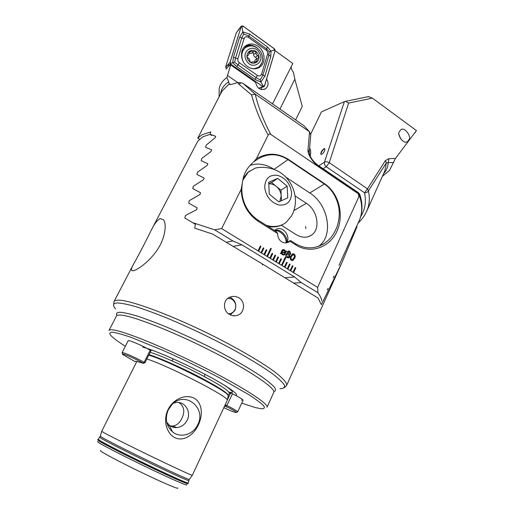 <?xml version="1.0" encoding="UTF-8"?>
<svg xmlns="http://www.w3.org/2000/svg" width="514" height="514" viewBox="0 0 514 514"><rect width="100%" height="100%" fill="white"/><g stroke="black" fill="none" stroke-linecap="round" stroke-linejoin="round"><path stroke-width="0.77" d="M238.271 297.535C235.759 296.289 233.183 296.09 230.529 296.938C222.543 299.238 222.543 311.368 230.028 314.697C232.36 315.866 234.744 316.104 237.166 315.403C244.979 313.386 245.801 300.96 238.271 297.535M168.303 409.793C164.756 418.512 166.138 425.862 172.46 431.837C180.247 438.506 193.348 434.658 197.755 424.66C206.718 407.788 185.008 390.479 172.004 404.569L168.303 409.793M166.703 422.148L169.324 425.213C171.458 426.903 173.886 427.699 176.61 427.597C181.32 427.16 184.834 424.705 187.173 420.221C191.536 411.875 184.944 401.164 176.186 402.52L173.629 403.124M167.506 424.911L169.575 425.753M170.314 425.926L172.781 426.048C176.694 425.457 179.739 422.874 181.917 418.306C185.181 411.502 184.153 406.246 178.84 402.539M198.365 424.943C193.932 434.42 184.314 441.944 174.895 437.755C165.669 432.846 163.259 419.09 168.033 409.632C172.601 400.014 184.552 393.634 193.855 397.997C202.773 402.963 202.876 415.524 198.365 424.943M177.677 487.94C179.694 489.81 166.292 484.246 146.85 475.013C127.453 465.812 107.118 455.333 102.003 451.973C100.481 450.977 100.082 450.521 100.808 450.611M136.846 361.471L143.419 363.321L140.47 361.683C131.031 356.722 120.43 352.469 122.788 354.551L134.533 361.323L136.846 361.471L101.688 431.297L103.526 432.473C109.309 435.718 131.507 446.814 153.615 457.473C175.756 468.145 192.377 475.778 192.307 475.302L227.316 400.207C229.238 397.026 168.765 365.897 146.85 358.965M151.116 230.471C154.451 223.751 157.496 219.793 160.259 218.598L163.568 219.825C166.742 224.008 165.463 237.886 157.226 249.984C149.06 262.056 137.065 270.216 133.049 270.839L131.411 270.081C131.256 269.04 131.918 267.158 133.396 264.421C137.694 256.961 145.661 241.683 151.116 230.471L197.832 141.106L202.857 136.801L210.149 134.315M356.562 226.481L356.999 226.764L341.579 263.393L321.372 304.667L318.07 298.056L262.371 263.965M195.577 223.474L194.697 228.139L212.603 234.076L262.365 263.939L262.41 264.851L263.11 264.389M211.119 135.465L211.029 134.893M235.785 395.439C239.999 394.893 226.623 385.551 203.531 373.517C180.51 361.496 153.3 349.751 142.834 347.168M241.548 400.252L242.235 400.014M231.673 392.728L229.854 392.118M220.525 93.978C221.213 89.076 223.86 85.073 228.473 81.977L229.36 83.795L222.048 91.062L197.768 138.131L202.047 134.739L210.798 131.944L209.995 134.218L215.694 136.294L215.051 137.868L206.268 145.057L205.529 147.255L211.704 149.831L211.068 151.45L201.873 158.389L201.147 160.651L207.836 163.748L207.213 165.405L197.575 172.094L196.868 174.407L204.109 178.05L203.499 179.759L193.392 186.164L192.705 188.548L200.544 192.763L199.959 194.517L189.338 200.633L188.677 203.081L197.17 207.9L196.605 209.712L185.432 215.501L184.796 218.02L192.647 222.652L214.627 229.809L221.637 228.601L241.156 189.364L242.762 180.735C239.293 197.569 246.148 212.07 257.977 220.076L276.455 231.692L277.579 233.497C277.695 237.237 279.076 240.012 281.717 241.818C284.473 243.379 287.23 243.199 289.999 241.297L290.461 240.494L295.634 243.745C305.31 249.354 314.973 249.2 324.63 243.27C330.033 239.216 332.789 236.228 336.702 227.708C338.456 222.806 339.304 217.968 339.253 213.194C339.246 201.687 332.892 189.55 324.456 184.115L288.084 159.706C276.474 152.395 264.928 153.185 253.453 162.077L256.364 158.8L268.173 135.073C268.777 133.948 269.632 133.717 270.749 134.385L358.245 193.733L358.958 196.534L317.633 287.384L317.941 292.781C320.248 295.948 321.546 298.685 321.841 300.986M274.572 230.51L274.881 230.182C277.438 228.139 280.149 228.004 283.021 229.771C287.352 233.202 288.791 237.397 287.339 242.364L290.461 240.494M226.475 67.784L226.044 69.165L228.736 66.036L230.953 64.905L255.644 82.401C257.212 88.704 260.585 90.792 265.757 88.659L267.344 86.731C268.475 84.193 268.218 81.649 266.567 79.098M228.736 81.81L226.892 77.556L230.715 64.912M219.08 96.754L219.234 88.151C220.255 83.955 222.813 80.422 226.892 77.556M255.644 82.401L230.722 64.957M272.548 103.899L292.819 63.485L275.112 50.655M295.614 119.935L302.264 106.379L294.83 79.175L293.462 72.378C291.888 70.463 291.155 68.535 291.258 66.595M226.751 67.976L226.61 68.439M358.245 193.733L358.811 193.515L318.339 166.048C312.833 162.707 307.16 153.654 308.014 149.632L309.556 131.815L303.909 125.692L243.058 83.435L241.432 82.805L237.834 82.503L231.441 84.418L229.495 84.27L229.36 83.795M197.768 138.131L199.445 139.223M209.995 134.218L211.755 135.368M289.999 241.297L295.993 245.056C311.009 254.481 329.872 247.144 336.94 231.274C344.245 215.475 339.176 193.534 324.726 183.794L288.348 159.372C277.521 152.716 266.862 152.523 256.364 158.8M241.156 189.364C241.734 203.21 247.427 213.869 258.221 221.341L277.579 233.497M221.637 228.601L258.613 251.243L260.939 246.412L260.347 246.045L258.022 250.877M260.341 246.052L260.919 246.412L258.6 251.237L261.581 253.055L263.894 248.23L263.303 247.864L260.983 252.695M261.581 253.055L264.53 254.867L266.843 250.042L266.252 249.682L263.945 254.507M264.53 254.867L267.479 256.672L271.308 248.647L270.724 248.281L266.888 256.313M270.717 248.294L271.308 248.647L267.466 256.666L270.415 258.471L272.709 253.653L272.124 253.293L269.831 258.112M270.415 258.471L273.345 260.264L275.626 255.452L275.041 255.092L272.761 259.904M273.345 260.264L276.262 262.05L278.537 257.244L277.958 256.884L275.677 261.69M276.262 262.05L279.173 263.83L281.441 259.03L280.856 258.671L278.588 263.476M279.173 263.83L282.07 265.609L285.829 257.617L285.257 257.263L281.492 265.25M285.251 257.27L285.829 257.617L282.064 265.603L284.968 267.376L287.217 262.583L286.639 262.23L284.39 267.023M284.968 267.376L287.846 269.143L290.089 264.357L289.517 264.003L287.275 268.79M289.51 264.01L290.069 264.357L287.834 269.137L290.725 270.904L292.954 266.117L292.382 265.764L290.147 270.55M290.725 270.904L293.584 272.658L295.813 267.878L295.242 267.524L293.012 272.304M293.584 272.658L317.633 287.384M286.908 257.565C285.745 256.807 285.418 255.766 285.912 254.43L286.773 253.537L287.583 253.46L287.435 251.809L288.116 251.108L289.819 251.372L290.821 253.91L289.549 254.681L289.742 256.807L288.739 257.842L286.908 257.565M281.19 253.351L280.432 253.64L280.271 253.306L281.1 252.927L281.46 251.083L282.751 249.675L284.627 249.939L285.758 251.34L286.465 251.031L285.456 253.563L284.152 254.989L282.314 254.732L281.19 253.351L280.432 253.64M294.612 258.349L292.813 260.463L291.252 260.251C290.005 259.056 289.851 257.63 290.796 255.985L292.582 253.865L294.149 254.07C295.396 255.272 295.55 256.698 294.612 258.349L292.415 260.559M242.762 180.735C243.764 173.732 247.118 167.705 252.817 162.655M268.173 135.073C260.746 121.767 255.207 108.377 251.564 94.891L238.759 84.071L237.834 82.503M243.469 83.686L255.188 94.171C258.497 107.722 263.682 121.124 270.749 134.385M310.758 134.771L309.556 131.815L255.715 94.46M238.759 84.071L241.432 82.805M251.564 94.891L255.188 94.171M214.627 229.809L232.919 240.963L226.288 242.242M192.647 222.652L195.41 224.329M339.703 263.875L359.157 220.724C362.428 213.419 362.569 205.279 359.588 196.303L358.958 196.534M327.245 289.935L328.022 288.386M333.303 277.586L334.036 276.057M339.022 265.359L339.715 263.843M281.331 225.235L295.974 234.512C301.84 237.956 307.096 238.117 311.735 234.988C320.82 228.884 317.517 210.072 306.35 203.293L295.126 195.95M305.811 228.531L305.657 226.468M359.594 219.709C362.678 212.224 362.781 203.91 359.896 194.761L358.637 192.84L359.588 196.303L359.652 194.074M318.352 246.437L318.455 246.367C334.004 236.183 328.536 204.495 309.788 192.968L285.835 177.144M274.553 169.691L274.065 169.369C265.879 164.139 257.893 162.803 250.112 165.36M308.014 149.632L309.267 152.427M293.835 283.06L301.23 282.597L317.941 292.781M301.23 282.597L294.631 276.995L241.914 244.825L232.919 240.963M261.305 89.571L261.652 87.412M283.156 249.56L284.627 249.939L285.758 251.34M286.452 251.038L286.594 251.43L285.848 251.751M285.829 251.751L285.456 253.563M285.443 253.569L283.722 255.105M283.33 250.318L282.128 251.494L281.794 252.65L285.064 251.603L284.293 250.569L283.086 250.389L281.807 252.644M282.61 254.077L283.831 254.257L285.116 252.014L281.833 253.061L282.61 254.077L283.567 254.327M285.116 252.014L281.845 253.061L282.629 254.077M287.082 253.453L287.583 253.46M288.457 251.012L289.819 251.372M289.8 251.378L290.821 253.91M290.802 253.916L289.87 254.681M289.53 254.681L289.742 256.807L288.322 257.951M288.688 251.892L288.11 252.355L288.662 253.82L289.421 254.025M287.448 254.224L286.639 254.88L287.236 256.833L288.116 257.071M288.367 254.469L287.23 254.282L286.651 254.88L287.255 256.833L288.38 257.006L289.009 256.345L288.367 254.469M289.478 252.111L288.527 251.937L288.129 252.355L288.675 253.82L289.626 253.967L290.044 253.543L289.478 252.111M292.948 253.768L294.149 254.07C295.377 255.278 295.531 256.704 294.593 258.349M293.108 254.623L291.515 256.441C290.776 257.585 290.802 258.613 291.586 259.525L292.293 259.705M293.809 254.803L292.89 254.687L291.528 256.441C290.796 257.578 290.821 258.606 291.599 259.525L292.511 259.647L293.879 257.893C294.612 256.749 294.593 255.721 293.809 254.803M279.16 263.823L281.421 259.03L280.856 258.683M264.524 254.86L266.843 250.042L266.246 249.688M276.249 262.044L278.537 257.244L277.952 256.897M273.332 260.257L275.607 255.452L275.041 255.098M270.403 258.465L272.69 253.659L272.118 253.306M261.568 253.049L263.881 248.23L263.296 247.876M293.571 272.651L295.813 267.878L295.235 267.537M290.712 270.897L292.954 266.117L292.376 265.777M284.955 267.37L287.197 262.583L286.632 262.236M249.431 59.078L249.862 60.813C250.08 62.168 250.736 62.65 251.828 62.265L252.194 61.873L256.55 62.361L257.251 58.583L258.42 57.979L258.606 56.296L256.28 54.645L255.85 51.766L249.418 51.175L248.525 55.075L247.465 55.602C246.893 56.508 247.099 57.285 248.095 57.921L249.431 59.078M252.271 52.724L253.486 53.392L253.691 54.4C253.588 55.795 254.173 56.752 255.439 57.26L256.229 57.889L256.338 59.194M259.332 52.666C253.781 42.739 240.34 51.271 246.617 60.877C252.31 70.803 265.539 62.13 259.332 52.666M250.871 68.266C254.006 69.088 256.769 68.568 259.159 66.704C263.207 62.663 263.714 57.703 260.694 51.811C255.946 45.534 250.736 44.255 245.062 47.982C241.535 51.612 240.905 56.129 243.173 61.526M245.621 47.526L244.786 48.181C242.589 50.218 241.509 52.923 241.541 56.283M248.159 59.881C252.47 67.418 262.532 60.845 257.816 53.649C253.582 46.112 243.398 52.601 248.159 59.881M253.884 68.818L258.201 67.379M249.187 53.443L251.378 53.347L253.331 51.998M255.297 59.887L254.314 61.764M409.234 139.307L407.467 141.723C403.079 144.646 396.969 134.006 399.179 131.969L400.875 129.624C405.205 126.611 411.431 137.219 409.234 139.307M324.951 148.777C323.807 148.912 322.619 150.094 321.391 152.324L320.768 154.284C321.783 154.688 323.055 153.564 324.591 150.91L324.951 148.777C323.929 148.373 322.657 149.497 321.128 152.144L320.768 154.284M310.257 156.153C310.976 152.497 310.803 149.87 309.743 148.27L309.634 148.109M318.802 165.797L324.456 162.167C324.077 163.921 324.687 165.444 326.274 166.729L323.12 168.727M393.101 162.514L388.16 162.655L389.027 158.653L395.465 158.408L389.561 170.391L382.377 176.373M395.465 158.408L416.43 130.588L372.399 98.129L348.659 103.063L329.256 162.687L367.491 188.856L385.384 160.58L386.348 162.867L368.442 190.88C370.029 198.275 369.431 205.092 366.649 211.338L384.935 170.687L386.348 162.867L388.16 162.655C387.967 167.031 386.444 170.706 383.585 173.674M389.027 158.653L385.384 160.58M372.399 98.129L368.352 96.632M414.978 132.875L416.43 130.588M360.655 216.702C365.101 209.661 366.392 201.687 364.516 192.776L326.274 166.729L329.256 162.687C327.482 161.64 325.882 161.473 324.456 162.167L344.38 101.631L321.443 111.904L310.797 133.884M344.38 101.631L345.492 101.335L348.659 103.063M364.516 192.776C366.283 192.827 367.594 192.197 368.442 190.88L367.491 188.856L364.516 192.776M399.031 134.642L400.612 138.735M258.112 46.279C253.363 43.202 248.988 43.227 244.972 46.356C239.383 50.963 240.822 62.13 247.594 66.595C252.175 69.512 256.415 69.551 260.315 66.711C266.188 62.271 264.961 50.912 258.112 46.279M237.898 58.66C237.526 60.292 238.021 61.661 239.383 62.759L257.366 75.43C259.3 76.464 260.701 76.027 261.568 74.106L267.582 54.176C267.942 52.576 267.46 51.233 266.143 50.141L248.365 37.323C246.418 36.243 244.998 36.655 244.111 38.556L237.898 58.66L235.515 58.108L234.699 62.188L237.956 64.867L239.383 62.759M229.989 62.419L230.587 64.064L262.795 86.628L263.926 86.757L264.472 86.089L275.144 50.539L274.572 48.933L242.878 25.951L241.329 26.111L229.989 62.419L226.86 66.004L230.587 64.064M226.86 66.004L225.588 67.167L236.254 32.902L241.169 26.439M258.626 88.267L262.795 86.628M225.588 67.167L226.899 68.086M230.619 64.012L262.821 86.577L264.414 86.063L275.093 50.513L274.547 48.984L242.852 26.002L241.227 26.465L230.054 62.445L230.619 64.012L230.863 63.183L230.054 62.445M236.967 66.756L237.956 64.867L255.94 77.505L260.206 79.843L262.86 75.32L268.861 55.428L269.214 51.721L266.49 48.791L248.75 35.98L243.739 34.008L242.846 31.887L249.72 34.13L267.434 46.941L271.013 51.201L270.807 56.392L264.826 76.265L260.881 82.073L254.976 79.387L236.967 66.756L232.681 62.83L233.484 57.131L239.723 37.021L242.846 31.887L242.017 27.248L242.852 26.002M269.214 51.721L273.718 50.199L274.547 48.984M234.699 62.188L230.863 63.183M260.206 79.843L260.881 82.073L263.027 85.735L262.821 86.577M243.739 34.008L241.734 38.017L244.111 38.556M268.79 183.691L271.591 182.483L280.933 190.154L281.209 195.924C280.907 192.127 279.263 188.934 276.269 186.331C273.846 184.397 271.36 183.601 268.796 183.928M268.038 226.404C273.833 227.548 278.993 226.783 283.516 224.098M266.336 225.331L269.497 226.109C275.947 227.175 281.499 225.929 286.15 222.363L291.432 216.021C301.461 198.918 291.624 174.355 272.195 168.849C266.612 167.14 260.977 166.883 255.285 168.084L248.223 172.171L242.826 180.208M278.98 205.009C287.05 205.639 291.258 201.584 291.605 192.866C290.32 183.858 285.643 178.017 277.579 175.338C269.509 174.471 265.211 178.442 264.678 187.25C265.956 196.496 270.724 202.413 278.98 205.009M269.24 194.067L268.726 182.252L277.721 178.39L287.146 186.171L287.744 197.851L278.832 201.886L269.24 194.067M249.586 171.033L247.517 172.678L243.116 178.493M271.591 182.483L277.721 178.39M280.933 190.154L287.146 186.171M279.77 201.462L281.209 195.924L281.441 200.704M286.388 242.82L286.639 241.959C288.103 236.26 279.372 227.856 274.984 230.76C279.937 229.597 287.12 237.519 285.97 242.865M228.55 313.771C231.396 313.726 233.529 312.358 234.943 309.679C237.725 304.429 233.022 297.336 227.561 298.602M230.42 314.889L234.866 310.507C236.935 304.41 235.271 299.97 229.867 297.188M223.918 407.705C229.957 410.525 233.941 412.132 235.875 412.517C237.16 412.53 234.872 410.982 229.026 407.878L224.657 406.131M225.273 404.814L229.893 407.037C235.046 409.761 237.641 411.399 237.674 411.958L243.051 400.322C243.064 399.674 240.507 397.977 235.393 395.234L230.613 392.992L229.417 392.972M122.634 354.062L122.069 352.668C122.107 351.782 132.49 356.131 141.292 360.764L144.922 362.813L143.445 363.314M144.922 362.813L150.994 350.696L147.402 348.601C138.664 343.937 128.262 339.709 128.153 340.75L122.069 352.668M188.805 480.494L188.779 480.571C188.175 480.905 171.522 473.42 149.966 463.037C128.429 452.68 107.079 441.873 101.502 438.551L99.774 437.266M186.441 484.612C189.036 486.674 173.809 480.153 151.251 469.391C128.738 458.655 105.113 446.627 99.318 443.01C97.583 441.937 97.146 441.487 98.001 441.667M341.579 263.393L286.606 385.449C287.191 382.988 283.208 378.452 274.649 371.84C262.172 362.666 241.22 350.252 216.94 337.859C173.398 315.744 129.136 299.366 117.77 300.189C115.695 300.272 114.436 300.754 113.986 301.628L113.581 304.873M279.989 388.732C283.407 388.571 284.904 387.427 284.48 385.294C282.854 382.577 279.089 378.914 273.204 374.308C262.892 366.797 247.362 357.333 228.557 347.188C208.703 336.747 188.914 327.341 169.196 318.976C156.866 313.958 145.982 309.923 136.551 306.871C128.185 304.455 121.837 303.151 117.5 302.945C113.048 303.157 112.38 305.13 115.502 308.863M273.827 391.7C275.767 391.07 275.967 389.573 274.431 387.215C271.842 384.369 267.434 380.739 261.215 376.325C250.369 369.052 236.209 360.809 218.726 351.589C200.743 342.343 183.106 334.061 165.81 326.75C154.99 322.342 145.443 318.77 137.154 316.039C129.791 313.848 124.157 312.596 120.257 312.294C116.864 312.281 115.772 313.367 116.974 315.538M119.987 315.05C117.995 315.005 116.813 315.352 116.427 316.097L108.962 330.508C109.276 329.885 110.401 329.66 112.335 329.834C122.557 330.502 162.668 346.59 202.323 366.521C242.023 386.438 269.22 404.049 267.023 407.261L273.724 392.471C276.236 388.565 249.508 370.318 210.078 350.407C170.693 330.47 130.517 315.024 119.987 315.05M241.747 403.149L255.432 407.596L261.78 408.829C264.408 408.784 265.006 407.724 263.579 405.662C260.894 403.002 256.088 399.397 249.149 394.855L219.986 378.098C201.604 368.384 182.798 359.215 163.574 350.593L131.597 337.544C123.386 334.698 117.205 332.944 113.061 332.282C106.25 332.07 110.343 336.734 125.332 346.275M149.021 354.634C159.089 357.731 180.414 367.124 198.725 376.601C218.193 386.862 228.036 393.165 228.261 395.51L229.334 393.216C229.135 390.813 219.317 384.472 199.882 374.198C181.596 364.709 160.272 355.354 150.184 352.308M228.055 396.101L228.12 395.741C230.066 392.33 169.228 361.053 148.771 355.129M192.275 475.315L189.319 479.395C189.865 480.262 173.706 473.015 151.797 462.478C129.92 451.967 107.767 440.794 102.074 437.44L100.32 436.18L101.701 431.336M188.227 482.961L188.208 483.057C187.578 483.462 170.712 475.951 148.887 465.459C127.08 454.98 105.498 444 99.902 440.588L98.193 439.245M188.079 483.494C188.034 484.201 171.38 476.831 149.33 466.243C127.305 455.674 105.28 444.469 99.632 441.006L97.724 439.971L99.485 441.301C105.132 444.771 127.151 455.982 149.182 466.551C171.233 477.14 187.893 484.503 187.944 483.783L189.287 479.453M229.225 392.542C235.136 393.525 232.829 390.653 222.318 383.926M154.939 351.21L148.116 348.987M295.993 245.056L295.634 243.745M293.745 210.714L306.35 203.293M288.348 159.372L274.065 169.369M324.726 183.794L309.788 192.968M258.221 221.341L257.977 220.076M318.339 166.048L318.224 165.399L358.309 192.615M310.809 134.135L309.319 151.823C309.467 155.479 310.218 155.87 310.957 157.535C311.002 158.016 314.427 162.899 318.224 165.399L317.935 165.206M233.183 246.373L241.914 244.825M285.103 277.727L294.631 276.995M237.68 82.542L227.464 75.455M294.83 79.175L279.957 109.045M255.439 57.26L257.752 55.698M249.097 52.691L250.928 51.413M253.691 54.4L255.998 52.82M254.95 62.207L256.788 60.999M251.474 62.445L251.963 62.123M247.305 55.788L247.851 55.409M256.743 68.523L258.883 66.916M257.456 48.175L256.492 47.41C252.56 44.776 248.718 44.429 244.966 46.363M250.761 45.804C248.044 45.502 245.66 46.183 243.61 47.853M258.593 67.829L262.031 62.541M242.017 27.248L241.227 26.465M263.027 85.735L264.414 86.063M273.718 50.199L275.093 50.513M239.723 37.021L241.734 38.017L235.515 58.108L233.484 57.131M249.72 34.13L248.365 37.323M267.434 46.941L266.143 50.141M270.807 56.392L267.582 54.176M264.826 76.265L261.568 74.106M254.976 79.387L257.366 75.43M232.534 393.763L226.353 406.516M230.613 392.992L227.368 399.924M225.177 405.013L225.582 406.195M150.236 350.15L144.151 362.293L143.136 363.109M135.825 361.406L135.233 361.605M97.866 439.688L100.294 436.245M233.626 315.763L233.876 315.339M169.324 425.213L172.46 431.837M172.781 426.048L176.61 427.597M173.096 358.798L172.074 360.867M286.606 385.449L284.306 387.774M228.261 395.51L227.316 400.207M132.805 270.872L131.411 270.081M133.396 264.421L113.986 301.628M205.131 374.353L204.135 376.428M264.594 89.32L265.757 88.659M243.058 83.435L255.432 94.287M308.721 236.575L311.735 234.988M324.63 243.27L318.455 246.367M230.073 84.669L229.495 84.27M289.626 241.561L290.23 241.085M254.983 60.093L257.251 58.583M251.288 62.47L252.194 61.873M247.202 55.987L248.243 55.268M407.467 141.723L406.291 142.095M368.859 96.536L345.492 101.335M358.136 222.999C361.811 219.606 364.644 215.719 366.649 211.338L366.649 211.338M237.924 30.448L241.329 26.111M258.728 88.254L263.592 86.853M258.587 67.829L260.315 66.711M247.517 172.678L248.223 172.171M236.299 412.363L237.211 412.029"/></g></svg>
